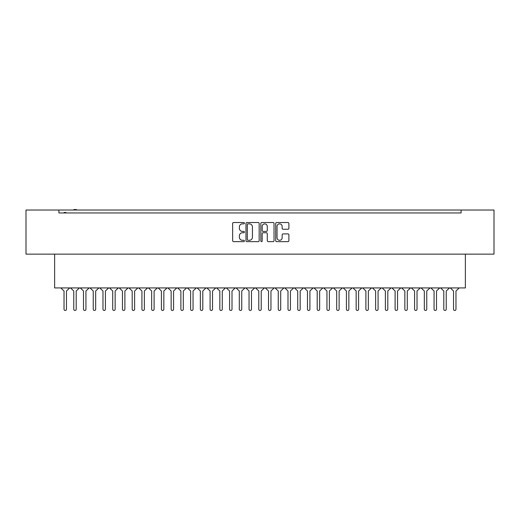 <?xml version="1.0" encoding="UTF-8"?>
<svg xmlns="http://www.w3.org/2000/svg" width="520" height="520" viewBox="0 0 520 520"><rect width="100%" height="100%" fill="white"/><g stroke="black" fill="none" stroke-linecap="round" stroke-linejoin="round"><path stroke-width="0.78" d="M244.419 223.191A0.67 0.67 0 0 0 243.75 222.521L233.597 222.521A0.956 0.956 0 0 0 232.642 223.477L232.642 240.682A0.956 0.956 0 0 0 233.597 241.638L243.75 241.638A0.67 0.67 0 0 0 244.419 240.968A0.67 0.67 0 0 0 243.75 240.299L242.437 240.299A3.062 3.062 0 0 1 239.375 237.244L239.375 235.807A3.062 3.062 0 0 1 242.437 232.752L243.75 232.752A0.67 0.67 0 0 0 244.419 232.083A0.67 0.67 0 0 0 243.75 231.413L242.437 231.413A3.062 3.062 0 0 1 239.375 228.352L239.375 226.922A3.062 3.062 0 0 1 242.437 223.86L243.75 223.86A0.67 0.67 0 0 0 244.419 223.191M259.161 223.477A0.956 0.956 0 0 0 258.206 222.521L246.928 222.521A0.956 0.956 0 0 0 245.973 223.477L245.973 240.682A0.956 0.956 0 0 0 246.928 241.638L258.206 241.638A0.956 0.956 0 0 0 259.161 240.682L259.161 223.477M494 210.022L26 210.022L26 254.137L494 254.137L494 210.022M58.916 211.776L58.916 212.947L461.084 212.947L461.084 210.022M61.886 212.947L58.916 212.947L58.916 210.022M287.937 229.261A0.956 0.956 0 0 0 288.892 228.306L288.892 223.477A0.956 0.956 0 0 0 287.937 222.521L276.653 222.521A0.956 0.956 0 0 0 275.697 223.477L275.697 240.682A0.956 0.956 0 0 0 276.653 241.638L287.937 241.638A0.956 0.956 0 0 0 288.892 240.682L288.892 234.852A0.956 0.956 0 0 0 287.937 233.896L283.108 233.896A0.956 0.956 0 0 0 282.152 234.852L282.152 237.744A2.554 2.554 0 0 1 279.597 240.299A2.554 2.554 0 0 1 277.036 237.744L277.036 226.415A2.554 2.554 0 0 1 279.597 223.86A2.554 2.554 0 0 1 282.152 226.415L282.152 228.306A0.956 0.956 0 0 0 283.108 229.261L287.937 229.261M261.794 222.521L273.072 222.521A0.956 0.956 0 0 1 274.027 223.477L274.027 240.682A0.956 0.956 0 0 1 273.072 241.638L268.242 241.638A0.956 0.956 0 0 1 267.286 240.682L267.286 233.708A0.956 0.956 0 0 0 266.331 232.752L263.133 232.752A0.956 0.956 0 0 0 262.178 233.708L262.178 240.968A0.67 0.67 0 0 1 261.508 241.638A0.67 0.67 0 0 1 260.839 240.968L260.839 223.477A0.956 0.956 0 0 1 261.794 222.521M458.113 212.947L461.084 212.947L461.084 211.776M465.374 254.137L465.374 287.924L54.626 287.924L54.626 254.137M267.286 226.467A2.554 2.554 0 0 0 264.732 223.906A2.554 2.554 0 0 0 262.178 226.467L262.178 230.458A0.956 0.956 0 0 0 263.133 231.413L266.331 231.413A0.956 0.956 0 0 0 267.286 230.458L267.286 226.467M247.982 223.86A0.67 0.67 0 0 0 247.312 224.53L247.312 239.629A0.67 0.67 0 0 0 247.982 240.299L249.366 240.299A3.062 3.062 0 0 0 252.428 237.244L252.428 226.922A3.062 3.062 0 0 0 249.366 223.86L247.982 223.86M65.975 212.947L65.975 212.459L65.63 212.947M65.63 212.459L65.293 212.947M65.293 212.459L64.142 212.459L64.142 212.947M64.415 212.459L64.415 212.947M76.46 210.022L76.46 209.541L73.847 209.541L73.847 210.022M74.256 209.541L74.256 210.022M76.128 209.541L76.128 210.022M69.693 287.924L66.463 290.986L66.463 309.244A1.216 1.216 0 0 1 65.241 310.459A1.216 1.216 0 0 1 64.025 309.244L64.025 290.986L60.794 287.924M70.532 287.924L73.762 290.986L73.762 309.244A1.216 1.216 0 0 0 74.984 310.459A1.216 1.216 0 0 0 76.2 309.244L76.2 290.986L79.43 287.924M89.167 287.924L85.937 290.986L85.937 309.244A1.216 1.216 0 0 1 84.721 310.459A1.216 1.216 0 0 1 83.499 309.244L83.499 290.986L80.275 287.924M90.012 287.924L93.242 290.986L93.242 309.244A1.216 1.216 0 0 0 94.458 310.459A1.216 1.216 0 0 0 95.674 309.244L95.674 290.986L98.904 287.924M108.641 287.924L105.41 290.986L105.41 309.244A1.216 1.216 0 0 1 104.195 310.459A1.216 1.216 0 0 1 102.98 309.244L102.98 290.986L99.749 287.924M109.486 287.924L112.716 290.986L112.716 309.244A1.216 1.216 0 0 0 113.932 310.459A1.216 1.216 0 0 0 115.148 309.244L115.148 290.986L118.378 287.924M128.115 287.924L124.885 290.986L124.885 309.244A1.216 1.216 0 0 1 123.669 310.459A1.216 1.216 0 0 1 122.453 309.244L122.453 290.986L119.223 287.924M128.96 287.924L132.191 290.986L132.191 309.244A1.216 1.216 0 0 0 133.406 310.459A1.216 1.216 0 0 0 134.628 309.244L134.628 290.986L137.852 287.924M147.595 287.924L144.365 290.986L144.365 309.244A1.216 1.216 0 0 1 143.143 310.459A1.216 1.216 0 0 1 141.928 309.244L141.928 290.986L138.697 287.924M148.434 287.924L151.665 290.986L151.665 309.244A1.216 1.216 0 0 0 152.887 310.459A1.216 1.216 0 0 0 154.102 309.244L154.102 290.986L157.333 287.924M167.069 287.924L163.839 290.986L163.839 309.244A1.216 1.216 0 0 1 162.624 310.459A1.216 1.216 0 0 1 161.401 309.244L161.401 290.986L158.178 287.924M167.915 287.924L171.145 290.986L171.145 309.244A1.216 1.216 0 0 0 172.361 310.459A1.216 1.216 0 0 0 173.576 309.244L173.576 290.986L176.806 287.924M186.544 287.924L183.313 290.986L183.313 309.244A1.216 1.216 0 0 1 182.097 310.459A1.216 1.216 0 0 1 180.882 309.244L180.882 290.986L177.651 287.924M187.389 287.924L190.619 290.986L190.619 309.244A1.216 1.216 0 0 0 191.834 310.459A1.216 1.216 0 0 0 193.05 309.244L193.05 290.986L196.281 287.924M206.018 287.924L202.794 290.986L202.794 309.244A1.216 1.216 0 0 1 201.572 310.459A1.216 1.216 0 0 1 200.356 309.244L200.356 290.986L197.125 287.924M206.863 287.924L210.093 290.986L210.093 309.244A1.216 1.216 0 0 0 211.308 310.459A1.216 1.216 0 0 0 212.531 309.244L212.531 290.986L215.755 287.924M225.498 287.924L222.268 290.986L222.268 309.244A1.216 1.216 0 0 1 221.046 310.459A1.216 1.216 0 0 1 219.83 309.244L219.83 290.986L216.6 287.924M226.337 287.924L229.567 290.986L229.567 309.244A1.216 1.216 0 0 0 230.789 310.459A1.216 1.216 0 0 0 232.005 309.244L232.005 290.986L235.235 287.924M244.972 287.924L241.742 290.986L241.742 309.244A1.216 1.216 0 0 1 240.526 310.459A1.216 1.216 0 0 1 239.304 309.244L239.304 290.986L236.08 287.924M245.817 287.924L249.047 290.986L249.047 309.244A1.216 1.216 0 0 0 250.263 310.459A1.216 1.216 0 0 0 251.478 309.244L251.478 290.986L254.709 287.924M264.446 287.924L261.216 290.986L261.216 309.244A1.216 1.216 0 0 1 260 310.459A1.216 1.216 0 0 1 258.784 309.244L258.784 290.986L255.554 287.924M265.291 287.924L268.522 290.986L268.522 309.244A1.216 1.216 0 0 0 269.737 310.459A1.216 1.216 0 0 0 270.953 309.244L270.953 290.986L274.183 287.924M283.92 287.924L280.696 290.986L280.696 309.244A1.216 1.216 0 0 1 279.474 310.459A1.216 1.216 0 0 1 278.258 309.244L278.258 290.986L275.028 287.924M284.765 287.924L287.995 290.986L287.995 309.244A1.216 1.216 0 0 0 289.211 310.459A1.216 1.216 0 0 0 290.433 309.244L290.433 290.986L293.663 287.924M303.401 287.924L300.17 290.986L300.17 309.244A1.216 1.216 0 0 1 298.954 310.459A1.216 1.216 0 0 1 297.733 309.244L297.733 290.986L294.502 287.924M304.245 287.924L307.469 290.986L307.469 309.244A1.216 1.216 0 0 0 308.692 310.459A1.216 1.216 0 0 0 309.907 309.244L309.907 290.986L313.137 287.924M322.875 287.924L319.644 290.986L319.644 309.244A1.216 1.216 0 0 1 318.428 310.459A1.216 1.216 0 0 1 317.207 309.244L317.207 290.986L313.983 287.924M323.719 287.924L326.95 290.986L326.95 309.244A1.216 1.216 0 0 0 328.166 310.459A1.216 1.216 0 0 0 329.381 309.244L329.381 290.986L332.611 287.924M342.349 287.924L339.118 290.986L339.118 309.244A1.216 1.216 0 0 1 337.903 310.459A1.216 1.216 0 0 1 336.687 309.244L336.687 290.986L333.457 287.924M343.194 287.924L346.424 290.986L346.424 309.244A1.216 1.216 0 0 0 347.64 310.459A1.216 1.216 0 0 0 348.855 309.244L348.855 290.986L352.085 287.924M361.822 287.924L358.599 290.986L358.599 309.244A1.216 1.216 0 0 1 357.376 310.459A1.216 1.216 0 0 1 356.161 309.244L356.161 290.986L352.931 287.924M362.668 287.924L365.898 290.986L365.898 309.244A1.216 1.216 0 0 0 367.113 310.459A1.216 1.216 0 0 0 368.335 309.244L368.335 290.986L371.566 287.924M381.303 287.924L378.072 290.986L378.072 309.244A1.216 1.216 0 0 1 376.857 310.459A1.216 1.216 0 0 1 375.635 309.244L375.635 290.986L372.404 287.924M382.148 287.924L385.372 290.986L385.372 309.244A1.216 1.216 0 0 0 386.594 310.459A1.216 1.216 0 0 0 387.81 309.244L387.81 290.986L391.04 287.924M400.777 287.924L397.547 290.986L397.547 309.244A1.216 1.216 0 0 1 396.331 310.459A1.216 1.216 0 0 1 395.115 309.244L395.115 290.986L391.885 287.924M401.622 287.924L404.853 290.986L404.853 309.244A1.216 1.216 0 0 0 406.068 310.459A1.216 1.216 0 0 0 407.284 309.244L407.284 290.986L410.514 287.924M420.251 287.924L417.021 290.986L417.021 309.244A1.216 1.216 0 0 1 415.805 310.459A1.216 1.216 0 0 1 414.59 309.244L414.59 290.986L411.359 287.924M421.096 287.924L424.326 290.986L424.326 309.244A1.216 1.216 0 0 0 425.542 310.459A1.216 1.216 0 0 0 426.757 309.244L426.757 290.986L429.988 287.924M439.725 287.924L436.501 290.986L436.501 309.244A1.216 1.216 0 0 1 435.279 310.459A1.216 1.216 0 0 1 434.063 309.244L434.063 290.986L430.833 287.924M440.57 287.924L443.8 290.986L443.8 309.244A1.216 1.216 0 0 0 445.016 310.459A1.216 1.216 0 0 0 446.238 309.244L446.238 290.986L449.469 287.924M459.206 287.924L455.975 290.986L455.975 309.244A1.216 1.216 0 0 1 454.76 310.459A1.216 1.216 0 0 1 453.538 309.244L453.538 290.986L450.307 287.924"/></g></svg>
